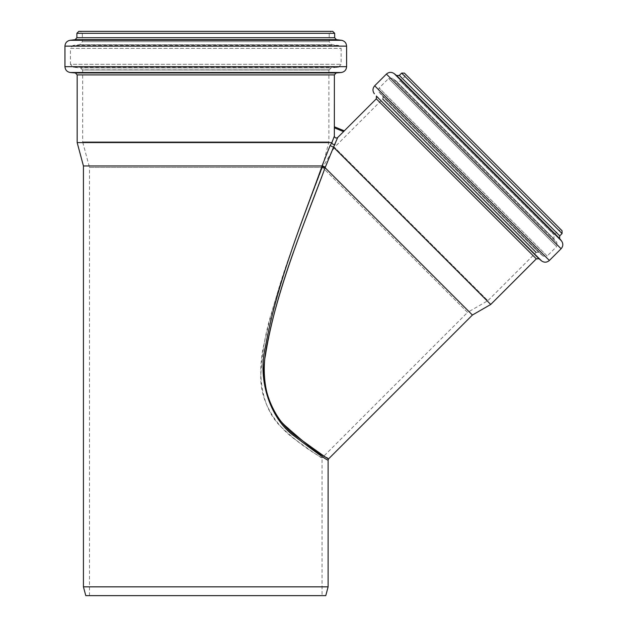 <?xml version="1.0" encoding="UTF-8"?>
<svg xmlns="http://www.w3.org/2000/svg" width="627" height="627" viewBox="0 0 627 627"><rect width="100%" height="100%" fill="white"/><g stroke="black" fill="none" stroke-linecap="round" stroke-linejoin="round"><path stroke-width="0.47" stroke-dasharray="3.13 2.35" d="M337.687 137.501L343.565 131.623L334.348 127.806L334.348 136.122C334.857 138.042 335.97 138.504 337.687 137.501L335.077 144.186C333.525 144.829 332.443 144.359 331.84 142.776L334.348 136.122M490.737 304.456L333.509 147.22M333.431 147.141L330.123 145.535L331.84 142.776M331.095 153.153L325.437 167.095L321.941 165.943L330.123 145.535M322.019 166.014L321.855 166.696C305.083 214.042 277.447 280.637 265.55 346.057C256.702 380.973 271.522 420.866 295.199 436.729C315.945 452.49 326.918 460.289 328.109 460.132C326.933 460.304 315.961 452.498 295.199 436.737C271.428 420.819 256.678 380.761 265.589 345.775C277.549 280.473 305.09 213.972 321.855 166.696L325.045 167.871C307.755 214.857 279.376 281.092 266.749 345.979C260.66 373.872 265.37 406.829 284.352 424.949C306.047 444.402 320.326 455.367 327.2 457.851C331.707 461.637 321.22 454.301 295.748 435.859C275.01 421.618 258.763 387.87 265.378 355.525C276.178 286.978 307.175 217.35 325.045 167.871L325.437 167.095M321.941 165.943L83.43 165.943M331.738 142.588L77.168 142.588M328.117 586.848L83.43 586.848M472.413 315.036L325.248 167.864M322.059 595.65L89.489 595.65L322.059 595.65L322.059 457.922C321.181 457.984 312.058 451.73 294.682 439.159C278.317 427.512 259.17 402.957 260.879 374.288C261.874 352.915 265.527 332.091 271.836 311.799C278.89 287.581 286.508 264.249 294.682 241.803C305.764 210.633 321.11 170.756 322.059 168.302C321.11 170.763 305.764 210.633 294.682 241.803C282.573 273.74 272.471 307.348 264.367 342.64C256.584 373.331 261.044 409.674 282.957 428.633C304.565 449.355 322.662 457.616 322.059 457.922L467.562 312.411L322.756 167.597L467.562 312.411L487.853 300.694L334.473 147.314L487.853 300.694L535.952 252.603L382.564 99.215L535.952 252.603M561.502 230.227L404.94 73.665L561.502 230.227L558.735 230.227L404.94 76.431L558.735 230.227L554.096 234.866L553.86 238.754L556.909 242.657L392.51 78.257L556.909 242.657L556.674 246.536L388.63 78.493L556.674 246.536L547.191 256.02L379.147 87.976L547.191 256.02L543.225 256.192L378.967 91.942L543.225 256.192L538.64 252.344L536.524 252.438L382.729 98.635L536.524 252.438L536.156 252.806L382.36 99.011L536.156 252.806M89.489 595.65L89.489 167.409L322.059 167.409L89.489 167.409L82.646 141.867L328.901 141.867L82.646 141.867L82.646 70.012L328.901 70.012L82.646 70.012M325.766 595.65L85.789 595.65M80.397 31.35L331.15 31.35L80.397 31.35L82.349 33.309L329.199 33.309L82.349 33.309L82.349 41.711L79.778 44.627L72.998 45.457L338.549 45.457L72.998 45.457L70.42 48.373L341.127 48.373L70.42 48.373L70.42 64.322L341.127 64.322L70.42 64.322L73.1 67.246L338.447 67.246L73.1 67.246L80.569 67.904L82.349 69.848L329.199 69.848L82.349 70.012M536.328 258.865L376.302 98.839M538.969 258.747L376.419 96.197M541.446 260.832L374.335 93.721M549.37 260.479L374.68 85.797M561.094 248.754L386.412 74.072M561.565 240.995L394.171 73.602M559.582 238.448L396.711 75.585M559.739 235.862L399.297 75.428M562.058 233.55L401.617 73.108M554.096 234.866L400.292 81.071L554.096 234.866M553.86 238.754L396.413 81.306L553.86 238.754M538.64 252.344L382.823 96.527L538.64 252.344M334.379 74.895L77.168 74.895M336.166 72.944L75.381 72.944M341.245 72.505L70.302 72.505M346.606 66.658L64.942 66.658M346.606 46.124L64.942 46.124M341.449 40.293L70.099 40.293M336.393 39.673L75.154 39.673M334.669 37.73L76.878 37.73M334.669 33.309L76.878 33.309M82.349 41.711L329.199 41.711L82.349 41.711M79.778 44.627L331.769 44.627L79.778 44.627M80.569 67.904L330.985 67.904L80.569 67.904M328.901 70.012L328.901 141.867L322.059 168.302L334.473 147.314L382.564 99.215M382.36 99.011L382.729 98.635C383.152 98.807 383.183 98.102 382.823 96.527L378.967 91.942C378.05 91.918 378.105 90.601 379.147 87.976L388.63 78.493L392.51 78.257L396.413 81.306L400.292 81.071L404.94 76.431L404.94 73.665M329.199 70.012L330.985 67.904L338.447 67.246L341.127 64.322L341.127 48.373L338.549 45.457L331.769 44.627L329.199 41.711L329.199 33.309L331.15 31.35"/><path stroke-width="0.94" d="M344.278 130.886L343.565 131.623L344.294 130.871L334.363 126.756L344.278 130.863M334.348 127.806L334.363 126.756L334.348 127.806L343.565 131.623L337.687 137.501C335.97 138.504 334.857 138.042 334.348 136.122L334.348 127.806M83.43 586.848L328.117 586.848L325.766 595.65L85.789 595.65L83.43 586.848L83.43 165.943L77.168 142.588L77.168 74.895L334.379 74.895L334.363 126.756M333.431 147.141L335.077 144.186C333.525 144.829 332.443 144.359 331.84 142.776L330.123 145.535L333.509 147.22L337.687 137.501M325.437 167.095L322.019 166.014L321.855 166.696C305.083 214.042 277.447 280.637 265.55 346.057C256.702 380.973 271.522 420.866 295.199 436.729C315.945 452.49 326.918 460.289 328.109 460.132C326.933 460.304 315.961 452.498 295.199 436.737C271.428 420.819 256.678 380.761 265.589 345.775C277.549 280.473 305.09 213.972 321.855 166.696L325.045 167.871C307.755 214.857 279.376 281.092 266.749 345.979C260.66 373.872 265.37 406.829 284.352 424.949C306.047 444.402 320.326 455.367 327.2 457.851C331.707 461.637 321.22 454.301 295.748 435.859C275.01 421.618 258.763 387.87 265.378 355.525C276.178 286.978 307.175 217.35 325.045 167.871L333.509 147.22L490.737 304.456L536.328 258.865L538.969 258.747L541.446 260.832C544.173 262.752 546.815 262.635 549.37 260.479L561.094 248.754C563.203 246.286 563.359 243.699 561.565 240.995L559.582 238.448L559.739 235.862L562.058 233.55L562.058 230.783L404.384 73.108L562.058 230.783M334.348 136.122L331.84 142.776M333.509 147.22L331.095 153.153M330.123 145.535L322.019 166.014M83.43 165.943L321.941 165.943M77.168 142.588L331.738 142.588M325.248 167.864L472.413 315.036L490.737 304.456M78.83 31.35L332.718 31.35L78.83 31.35L76.878 33.309L76.878 37.73L75.154 39.673L70.099 40.293C66.917 40.943 65.2 42.887 64.942 46.124L64.942 66.658C65.224 69.981 67.011 71.933 70.302 72.505L75.381 72.944L77.168 74.895M344.286 130.863L376.302 98.839L536.328 258.865M376.302 98.839L376.419 96.197L538.969 258.747M376.419 96.197L541.446 260.832M374.335 93.721C372.414 90.993 372.532 88.352 374.68 85.797L549.37 260.479M374.68 85.797L386.412 74.072L561.094 248.754M559.739 235.862L399.297 75.428L396.711 75.585L394.171 73.602L561.565 240.995M396.711 75.585L559.582 238.448M399.297 75.428L401.617 73.108L562.058 233.55M75.381 72.944L336.166 72.944L334.379 74.895M70.302 72.505L341.245 72.505L336.166 72.944M64.942 66.658L346.606 66.658C346.323 69.981 344.536 71.933 341.245 72.505M64.942 46.124L346.606 46.124L346.606 66.658M70.099 40.293L341.449 40.293C344.631 40.943 346.347 42.887 346.606 46.124M75.154 39.673L336.393 39.673L341.449 40.293M76.878 37.73L334.669 37.73L336.393 39.673M76.878 33.309L334.669 33.309L332.718 31.35M328.117 586.848L328.117 460.132L328.689 458.752L472.413 315.036M394.171 73.602C391.467 71.807 388.881 71.964 386.412 74.072M401.617 73.108L404.384 73.108M334.669 37.73L334.669 33.309"/></g></svg>
